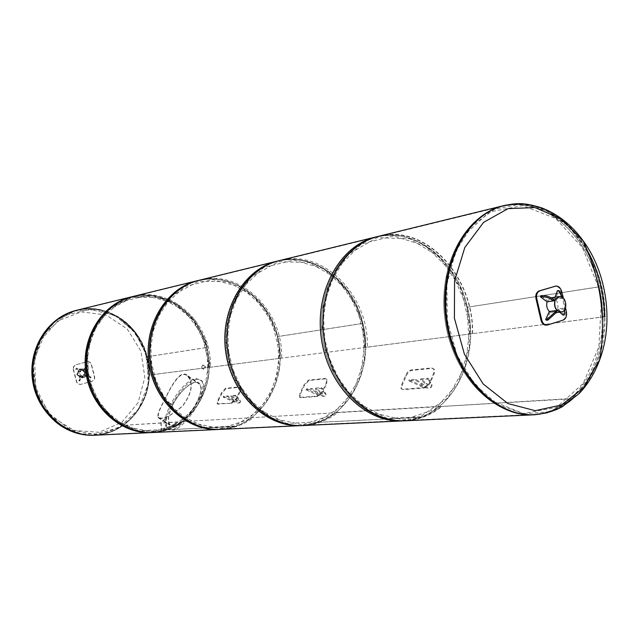 <?xml version="1.0" encoding="UTF-8"?>
<svg xmlns="http://www.w3.org/2000/svg" width="639" height="639" viewBox="0 0 639 639"><rect width="100%" height="100%" fill="white"/><g stroke="black" fill="none" stroke-linecap="round" stroke-linejoin="round"><path stroke-width="0.48" stroke-dasharray="3.19 2.4" d="M120.763 318.446C142.225 332.775 153.416 361.722 147.825 387.705C142.297 413.697 120.34 433.865 94.979 434.975C66.272 436.493 38.164 411.828 33.835 379.989C29.194 348.199 49.395 316.768 77.407 310.346C92.823 306.984 107.272 309.683 120.763 318.446M120.18 318.565C141.626 332.887 152.809 361.81 147.218 387.769C141.698 413.737 119.749 433.889 94.404 434.999C65.713 436.517 37.629 411.875 33.3 380.069C28.667 348.303 48.852 316.904 76.848 310.482C92.256 307.119 106.697 309.819 120.18 318.565M563.542 222.34C545.099 206.964 525.378 201.477 504.387 205.878C466.19 214.361 438.793 266.048 446.653 320.219C454.081 374.446 494.714 416.676 533.789 414.415C568.351 412.85 596.562 379.846 602.673 337.48C608.847 295.098 592.888 247.397 563.542 222.34M317.639 422.379L317.519 421.884L343.734 404.83L360.532 376.083L365.093 341.234L356.746 306.648L336.953 278.604L309.132 262.461L278.356 261.718L250.672 277.15L231.949 306.193L226.454 343.015L235.559 379.774L257.229 408.545L286.615 423.433L317.479 421.892L317.599 422.395L301.808 425.286C267.318 427.179 232.62 394.343 226.845 352.049C220.703 309.803 244.977 268.731 278.66 261.103C314.955 252.357 353.311 282.063 362.944 323.638C373.064 365.077 352.912 410.797 317.639 422.379L420.206 417.323C457.644 404.447 478.547 353.671 467.524 307.503C457.013 261.199 416.165 227.644 377.489 236.925C341.585 244.993 315.746 290.737 322.639 338.175C329.133 385.668 366.626 422.587 403.369 420.526L532.183 414.487C493.132 416.748 452.532 374.59 445.119 320.443C437.276 266.351 464.649 214.736 502.829 206.261C541.241 196.492 582.872 230.176 596.546 278.141C589.493 255.153 577.968 236.662 561.945 222.684C543.509 207.34 523.804 201.86 502.829 206.261C464.649 214.736 437.276 266.351 445.119 320.443C452.532 374.59 493.132 416.748 532.183 414.487C571.745 413.401 602.433 369.829 602.417 320.083C602.433 369.829 571.745 413.401 532.183 414.487L533.789 414.415M165.892 429.863L165.789 429.456L189.176 415.246L204.376 391.308L208.745 362.305L201.605 333.622L184.216 310.546L159.67 297.502L132.505 297.311L108.055 310.418L91.449 334.572L86.385 364.925L94.069 395.086L112.807 418.649L138.503 430.822L165.757 429.464L165.86 429.879L151.882 432.307C121.426 433.937 91.385 407.043 86.664 372.345C81.608 337.688 103.047 303.589 132.776 296.8C164.806 289.036 198.745 313.166 206.98 347.696C215.662 382.098 197.211 420.222 165.892 429.863L234.561 426.477C267.773 415.957 287.087 374.374 277.741 336.777C268.859 299.052 232.812 272.422 198.745 280.657C167.122 287.854 144.326 325.115 149.869 363.192C155.069 401.316 187.291 430.886 219.672 429.128L234.521 426.493L165.86 429.879M234.521 426.493L234.409 426.037L205.431 427.483L177.985 414.088L157.881 388.177L149.55 355.044L154.83 321.768L172.458 295.402L198.449 281.216L227.34 281.639L253.451 296.073L271.982 321.385L279.674 352.744L275.193 384.406L259.202 410.526L234.449 426.029L234.561 426.477M146.914 356.834L147.25 356.738C157.482 393.328 131.139 434.28 94.979 434.975C66.272 436.493 38.164 411.828 33.835 379.989C29.194 348.199 49.395 316.768 77.407 310.346C107.408 302.598 139.861 324.916 147.234 356.706L135.125 332.4L114.916 315.426L89.939 309.268L64.978 315.458L45.081 333.119L34.53 358.886L35.696 387.442L48.38 412.754L69.803 429.544L95.371 434.56L119.868 427.132L138.591 409.08L148.144 384.063L146.914 356.834M147.234 356.706L206.932 347.48C199.017 312.998 164.614 288.588 132.776 296.8C103.047 303.589 81.608 337.688 86.664 372.345C91.385 407.043 121.426 433.937 151.882 432.307C190.254 431.573 217.899 387.21 206.94 347.52L147.25 356.738M206.94 347.52L208.002 377.146L197.994 404.255L178.249 423.825L152.298 431.86L125.124 426.365L102.272 408.049L88.677 380.461L87.335 349.357L98.486 321.377L119.589 302.279L146.083 295.713L172.578 302.543L194.032 321.074L206.932 347.48M598.543 286.959L467.452 307.215C481.319 360.444 449.72 419.647 403.369 420.526L420.166 417.339L317.599 422.395M420.166 417.339L420.031 416.78L387.154 418.425L355.619 401.659L332.184 369.318L322.16 328.055L327.807 286.831L347.68 254.53L377.162 237.604L409.958 238.818L439.64 257.134L460.831 288.548L469.937 327.096L465.384 365.867L447.803 397.817L420.079 416.764L420.206 417.323M362.896 323.422L362.497 323.542L364.43 359.07L353.519 391.635L331.513 415.126L302.271 424.735L271.343 417.978L245.08 395.605L229.233 361.938L227.38 324.109L239.865 290.282L263.731 267.501L293.732 260.041L323.749 268.771L348.103 291.432L362.489 323.486L362.88 323.374C353.615 281.863 314.739 251.814 278.66 261.103C244.977 268.731 220.703 309.803 226.845 352.049C232.62 394.343 267.318 427.179 301.808 425.286C345.284 424.456 375.62 371.211 362.896 323.422L277.693 336.585C289.475 379.949 260.488 428.354 219.672 429.128C187.291 430.886 155.069 401.316 149.869 363.192C144.326 325.115 167.122 287.854 198.745 280.657C232.612 271.934 269.147 298.876 277.685 336.545L362.88 323.374M277.685 336.545L263.899 307.631L241.063 287.238L212.891 279.57L184.719 286.568L162.29 307.343L150.492 337.975L152.058 372.106L166.699 402.434L191.157 422.579L220.112 428.641L247.644 419.887L268.492 398.536L278.955 368.943L277.693 336.585M564.644 309.723L563.902 309.116L557.184 310.051L559.628 312.167M562.991 315.091L563.446 313.957L557.647 308.917L564.357 307.974L565.219 308.677M564.772 313.781L563.446 313.957M563.902 309.116L564.357 307.974M546.561 320.275L550.163 312.239L556.857 311.313M562.464 297.415L562.112 298.285L555.411 299.284L558.238 291.456L559.564 291.248M558.238 291.456L557.352 290.737M562.112 298.285L561.226 297.558L561.497 296.887M555.019 297.191L554.524 298.565L561.226 297.558M546.96 325.091L562.472 320.171C565.1 318.885 566.17 316.225 565.667 312.183L560.866 291.4C559.788 288.069 557.991 286.32 555.459 286.168M563.398 298.197L565.571 307.766M554.245 299.707L547.551 300.705L540.929 295.705M561.114 311.968C568.438 311.361 566.162 295.186 558.949 296.6L558.901 296.608M551.209 297.774L547.479 300.905L547.12 301.832M549.372 311.512L553.446 313.022C560.754 312.415 558.486 296.344 551.289 297.758M561.234 311.952C568.414 311.169 566.13 295.306 559.021 296.592M84.38 374.829L86.6 374.518L91.081 377.274L84.38 374.829L84.028 375.492L90.73 377.945L86.249 375.181L84.028 375.492M91.081 377.274L90.73 377.945M90.642 377.337L90.291 378M85.003 375.229L84.652 375.892M82.679 370.189L84.891 369.861L87.479 365.181L82.679 370.189L83.302 370.588L88.102 365.58L85.514 370.261L83.302 370.588M87.479 365.181L88.102 365.58M87.04 365.252L87.663 365.652M83.03 369.526L83.653 369.925M80.131 376.571L82.335 376.267L79.54 380.988L80.131 376.571L79.5 376.179L78.909 380.596L81.712 375.868L79.5 376.179M79.979 380.932L79.348 380.532M79.54 380.988L78.909 380.596M79.771 377.242L79.148 376.842M73.261 369.454L76.472 381.93L78.19 384.007L80.322 384.47L91.856 381.283C93.925 380.461 94.748 378.895 94.332 376.571L91.169 364.174L90.363 362.784L88.757 361.762L86.88 361.722L75.059 365.021L73.453 366.874L73.261 369.454L73.709 366.834L75.306 364.981L87.487 361.61L89.716 362.025L91.281 363.759L94.596 376.531C95.011 378.863 94.181 380.429 92.112 381.243L80.578 384.438L78.437 383.975L76.728 381.898L73.517 369.414M80.977 370.932L78.773 371.259L76.065 368.527L76.704 368.112L80.977 370.932M78.413 371.922L80.618 371.594L76.353 368.783L75.706 369.198L78.413 371.922L78.773 371.259M76.353 368.783L76.704 368.112M81.113 369.438L80.187 369.238L79.164 369.973L77.399 373.304L77.942 375.428L81.057 377.409L81.968 377.617L83.014 376.866L84.771 373.543L84.228 371.427L81.113 369.438L83.645 369.062L82.711 368.855L81.68 369.598L79.915 372.936L80.458 375.069L84.5 377.266L85.546 376.515L87.303 373.184L86.76 371.051L83.645 369.062M81.92 377.857L76.912 374.845L79.603 368.991L85.211 372.561L85.163 372.018L81.92 377.857L76.856 374.422L79.587 369.007L76.999 374.829L81.992 378M85.299 372.553L82.223 378.056M85.163 372.018L79.859 368.807L76.864 374.302M123.239 425.111L103.23 433.889L81.265 433.929L60.497 424.983L44.043 408.185L34.466 385.94L33.284 361.594L40.648 338.862L55.353 321.145L75.082 310.937L96.872 309.532L117.616 316.888L134.517 331.793L145.365 352.113L148.791 375.101L210.207 367.233L206.493 342.24L194.927 320.107L176.963 303.805L154.918 295.681L131.762 297.071L110.795 308.07L95.187 327.304L87.407 352.065L88.749 378.631L99.045 402.937L116.649 421.301L138.791 431.077L162.138 431.069L183.337 421.532L123.351 425.302L183.465 421.748C174.391 428.274 164.319 431.86 153.248 432.499M131.594 296.823L133.631 296.32C172.338 285.984 212.396 324.404 210.431 367.241L148.991 375.109C151.012 335.651 113.263 300.498 76.848 310.234C109.469 302.239 143.591 328.678 148.304 363.751C153.679 398.736 128.399 433.697 94.86 435.215C105.275 434.616 114.772 431.309 123.351 425.302M253.308 417.626L181.748 421.628L253.308 417.626C243.715 424.743 233.027 428.649 221.262 429.344M197.403 280.697L199.783 280.114C240.943 269.131 283.492 311.377 281.615 358.128L208.801 367.449C210.766 324.7 170.765 286.368 132.121 296.688M151.699 432.579C162.745 431.932 172.802 428.354 181.867 421.844M181.748 421.628L160.573 431.141L137.265 431.157L115.156 421.397L97.583 403.081L87.303 378.831L85.961 352.321L93.733 327.615L109.325 308.413L130.252 297.439L153.368 296.049L175.382 304.156L193.321 320.419L204.871 342.504L208.801 367.449M208.578 367.441L281.615 358.128M279.674 358.375L367.369 347.145L279.674 358.375C281.551 311.736 239.066 269.586 197.97 280.553L199.216 280.249M219.401 429.424C231.15 428.737 241.814 424.839 251.399 417.738L337.704 412.634C329.237 419.192 319.835 423.29 309.508 424.919M277.126 261.159L279.946 260.464C323.797 248.779 369.07 295.713 367.369 347.145M337.704 412.634L251.399 417.738M301.4 425.614C313.917 424.871 325.243 420.59 335.379 412.77L441.733 406.484C431.021 415.198 418.984 419.959 405.637 420.766M379.111 236.166C425.846 223.738 474.05 276.495 472.66 333.654L365.005 347.448C366.714 296.145 321.513 249.346 277.725 261.008L279.339 260.616M472.405 333.638C473.787 276.687 425.774 224.137 379.223 236.502C343.287 244.569 317.423 290.402 324.332 337.927C330.834 385.517 368.376 422.507 405.158 420.438C418.633 419.727 430.774 414.983 441.581 406.188L335.235 412.514C325.011 420.39 313.581 424.663 300.953 425.326C266.487 427.219 231.813 394.415 226.046 352.161C219.904 309.963 244.17 268.923 277.829 261.311C321.441 249.705 366.459 296.32 364.765 347.424L472.66 333.654M604.055 316.832L469.729 334.029L602.417 316.976M604.758 316.672L605.029 316.704C605.884 252.373 554.62 192.147 504.938 205.335L503.356 205.726M587.824 251.47L569.205 226.749L545.89 210.311L520.13 204.129L494.594 209.257L472.157 225.583L455.527 251.63L446.869 284.579L447.372 320.562L457.053 355.22L474.665 384.358L497.965 404.623L524.084 413.912L550.019 411.604L573.143 398.712C561.889 408.537 549.157 413.888 534.963 414.759M469.729 334.029C471.127 277.03 422.994 224.433 376.339 236.845L378.464 236.326M402.29 420.925C415.805 420.214 427.986 415.462 438.833 406.652L573.143 398.712M572.975 398.385L438.833 406.652M187.754 376.379C193.425 383.759 191.66 393.616 182.458 405.965C170.669 416.069 162.673 419.855 158.464 417.339C157.553 414.879 159.63 409.064 164.678 399.902L172.77 405.134C168.281 414.567 167.394 421.117 170.11 424.775C178.081 435.119 208.386 392.474 199.128 383.919C194.799 378.184 179.91 390.325 172.786 405.102L164.694 399.87C171.867 384.998 180.749 368.999 187.754 376.379L199.128 383.919M164.479 399.886C171.787 384.726 180.709 368.344 187.914 375.908C193.753 383.456 191.972 393.52 182.57 406.1C170.501 416.356 162.322 420.206 158.041 417.65C157.154 415.174 159.295 409.264 164.455 399.926L172.546 405.158C167.969 414.775 167.067 421.452 169.838 425.183C177.962 435.718 208.849 392.25 199.416 383.528C195.007 377.681 179.831 390.062 172.562 405.118L164.479 399.886M196.229 378.584L200.902 380.157C211.645 390.125 176.356 439.784 167.091 427.771C157.833 419.919 182.139 379.095 196.229 378.584M197.219 379.239C183.113 379.742 158.831 420.558 168.105 428.418C177.386 440.439 212.667 390.796 201.9 380.82L197.219 379.239M165.493 417.962L166.02 417.93L166.268 426.069L165.765 427.084L161.164 431.684L160.94 422.539L165.741 418.122L160.94 422.539M161.188 422.699L161.419 431.844L166.523 426.229L166.02 417.93M166.268 418.09L165.741 418.122M138.072 402.69L121.865 422.275L99.085 432.291L74.06 430.478L51.823 416.844L37.078 393.959L33.028 366.53L40.545 340.355L57.909 320.874L81.353 311.896L106.05 314.915L127.225 328.989L140.963 351.242L144.813 377.425L138.072 402.69M533.549 414.823C568.247 413.265 596.57 380.141 602.705 337.632C608.911 295.098 592.896 247.221 563.446 222.068C544.923 206.637 525.122 201.125 504.043 205.558L504.978 205.327C526.073 200.894 545.882 206.405 564.413 221.861C600.74 251.91 615.565 317.144 596.994 363.351C586.634 389.271 570.22 405.717 547.759 412.698M598.855 286.903L598.423 287.039L599.869 294.172M601.211 303.781L598.879 346.729L583.215 383.48L556.529 407.402L523.205 413.529L489.322 399.774L461.685 367.984L446.238 324.157L446.381 277.35L461.941 237.325L489.322 211.996L522.702 205.622L555.626 218.474L582.305 247.413L598.408 286.975L598.847 286.847L467.029 307.279L451.525 271.487L425.51 245.999L393.504 235.927L361.538 243.906L336.162 269.139L323.022 306.92L325.291 349.341L342.544 387.154L370.836 412.291L403.912 419.911L434.951 409.24L458.099 383.104L469.377 346.889L467.037 307.335L467.452 307.215M94.404 434.999L403.369 420.526C366.626 422.587 329.133 385.668 322.639 338.175C315.746 290.737 341.585 244.993 377.489 236.925C415.925 227.045 457.3 260.96 467.444 307.159M203.849 368.16L205.606 366.754L203.673 369.366L203.849 368.16M201.7 366.714L202.938 364.965C203.482 366.922 203.186 368.024 202.036 368.272L201.7 366.714M176.875 425.526L175.158 426.924L177.051 424.208L176.875 425.526M174.663 424.104L172.394 425.159L175.39 423.138L174.663 424.104M322.032 389.207L320.97 388.472L315.362 388.959L322.104 394.151C321.537 395.054 319.835 394.702 317.008 393.089L311.52 389.303L306.033 389.782L316.744 394.694C322.352 396.875 325.339 396.987 325.706 395.03L322.032 389.207L322.415 388.376L326.09 394.199C325.722 396.164 322.735 396.052 317.128 393.872L306.416 388.959L311.904 388.472L317.391 392.266C320.219 393.872 321.92 394.231 322.487 393.328L315.746 388.129L321.353 387.633L322.415 388.376M315.362 388.959L315.746 388.129M311.52 389.303L311.904 388.472M306.033 389.782L306.416 388.959M307.087 390.509L307.471 389.686M321.353 387.633L320.97 388.472M317.431 396.46L322.935 391.843L326.793 383.44L326.849 379.43L325.531 378.871L308.964 380.493L304.372 385.525L300.554 393.72L299.875 397.346L300.937 397.762L317.431 396.46L316.848 396.06L300.37 397.37L299.308 396.955L299.995 393.328L303.813 385.141L308.405 380.101L324.955 378.472L326.281 379.031L326.225 383.049L322.36 391.451L316.848 396.06M428.561 379.957L427.419 379.127L420.374 379.742L427.451 385.405C426.836 386.675 424.823 386.355 421.428 384.438L415.558 380.165L408.68 380.772L420.734 386.26C427.763 388.871 431.405 388.792 431.652 386.036L428.561 379.957L428.961 379.023L432.052 385.101C431.796 387.865 428.154 387.945 421.125 385.341L409.088 379.854L415.965 379.246L421.828 383.512C425.223 385.429 427.235 385.748 427.85 384.478L420.781 378.815L427.818 378.192L428.961 379.023M420.374 379.742L420.781 378.815M415.558 380.165L415.965 379.246M408.68 380.772L409.088 379.854M409.815 381.587L410.214 380.668M427.818 378.192L427.419 379.127M423.865 388.049C426.349 387.601 428.481 385.868 430.271 382.857L434.32 373.456L434.336 369.35L432.363 368.383L411.588 370.42C409.335 370.987 407.538 372.864 406.196 376.067L402.187 385.205L401.588 388.975L403.161 389.686L423.865 388.049L423.25 387.601L402.554 389.247L400.98 388.544L401.588 384.774L405.597 375.636C406.939 372.433 408.736 370.548 410.989 369.981L431.748 367.928L433.729 368.895L433.713 373.008L429.664 382.41C427.866 385.421 425.734 387.154 423.25 387.601M236.294 396.651L235.296 395.988L230.727 396.388L237.141 401.164C236.63 401.819 235.152 401.46 232.724 400.078L227.596 396.667L223.115 397.059L232.756 401.5C237.388 403.369 239.897 403.584 240.288 402.147L236.294 396.651L236.654 395.9L240.647 401.388C240.256 402.834 237.748 402.618 233.115 400.757L223.482 396.316L227.963 395.916L233.091 399.327C235.519 400.709 236.989 401.068 237.5 400.413L231.094 395.637L235.663 395.229L236.654 395.9M230.727 396.388L231.094 395.637M227.596 396.667L227.963 395.916M223.115 397.059L223.482 396.316M224.097 397.714L224.465 396.963M235.663 395.229L235.296 395.988M231.829 403.217L236.646 399.071L240.312 391.475L240.448 387.665L239.529 387.314L226.006 388.64L222.021 393.177L218.394 400.597L217.643 404.016L231.829 403.217L217.108 403.672L217.867 400.254L221.493 392.825L225.479 388.288L238.994 386.954L239.913 387.306L239.777 391.116L236.111 398.712L231.294 402.858M547.272 325.011L548.03 324.908M562.472 320.171L563.239 320.067M560.866 291.4L561.625 291.28M565.667 312.183L566.434 312.08M81.68 369.598L79.164 369.973M79.915 372.936L77.399 373.304M80.458 375.069L77.942 375.428M83.589 377.058L81.057 377.409M85.546 376.515L83.014 376.866M87.303 373.184L84.771 373.543M86.76 371.051L84.228 371.427M84.971 372.473L82.479 377.865M79.683 369.102L80.179 368.847M82.159 377.793L76.999 374.829M84.907 372.21L79.923 369.038M76.424 310.338L76.512 310.314C124.174 296.999 166.42 359.653 141.546 403.68C131.075 422.986 115.268 433.514 94.125 435.255M320.866 392.769L321.241 391.939M317.008 393.089L317.391 392.266M316.744 394.694L317.128 393.872M325.259 393.999L325.642 393.169M322.935 391.843L322.36 391.451M326.225 383.049L326.793 383.44M325.531 378.871L324.955 378.472M308.405 380.101L308.964 380.493M304.372 385.525L303.813 385.141M299.995 393.328L300.554 393.72M300.937 397.762L300.37 397.37M426.269 384.039L426.668 383.104M421.428 384.438L421.828 383.512M420.734 386.26L421.125 385.341M431.397 385.397L431.804 384.47M430.271 382.857L429.664 382.41M433.713 373.008L434.32 373.456M432.363 368.383L431.748 367.928M410.989 369.981L411.588 370.42M406.196 376.067L405.597 375.636M401.588 384.774L402.187 385.205M403.161 389.686L402.554 389.247M235.871 399.814L236.238 399.063M232.724 400.078L233.091 399.327M232.756 401.5L233.115 400.757M239.705 400.941L240.064 400.182M236.646 399.071L236.111 398.712M239.777 391.116L240.312 391.475M239.529 387.314L238.994 386.954M225.479 388.288L226.006 388.64M222.021 393.177L221.493 392.825M217.867 400.254L218.394 400.597M218.386 404.279L217.859 403.928M504.387 205.878L76.848 310.482M556.194 312.639L553.446 313.022M76.065 368.527L75.706 369.198M82.711 368.855L80.187 369.238M84.5 377.266L81.968 377.617M379.223 236.502L277.829 261.311M405.158 420.438L300.953 425.326M158.464 417.339L170.11 424.775M158.041 417.65L169.838 425.183M187.914 375.908L199.416 383.528M201.9 380.82L200.902 380.157M168.105 428.418L167.091 427.771M76.848 310.234L75.969 310.45M202.036 368.272L203.673 369.366M202.938 364.965L205.606 366.754M172.394 425.159L175.158 426.924M175.39 423.138L177.051 424.208M322.104 394.151L322.487 393.328M325.706 395.03L326.09 394.199M326.281 379.031L326.849 379.43M299.308 396.955L299.875 397.346M427.451 385.405L427.85 384.478M431.652 386.036L432.052 385.101M433.729 368.895L434.336 369.35M400.98 388.544L401.588 388.975M237.141 401.164L237.5 400.413M240.288 402.147L240.647 401.388M239.913 387.306L240.448 387.665M217.108 403.672L217.643 404.016"/><path stroke-width="0.96" d="M598.543 286.959L601.355 301.041L602.417 320.083C602.569 305.817 600.612 291.831 596.546 278.141L598.847 286.847M559.628 312.167L562.991 315.091L564.317 314.907L564.644 309.723M564.317 314.907L564.788 309.835M555.962 310.594L549.268 311.528L545.666 319.556L546.984 319.388L555.499 311.736L555.962 310.594L556.857 311.313L556.393 312.463L547.879 320.099L546.561 320.275L545.666 319.556M546.984 319.388L547.879 320.099M555.499 311.736L556.393 312.463M562.576 297.151L561.681 296.424L558.678 290.529L559.564 291.248L562.464 297.415M558.678 290.529L557.352 290.737L555.019 297.191M561.497 296.887L561.681 296.424M565.571 307.766L566.434 312.08C566.937 316.121 565.866 318.781 563.239 320.067L547.327 325.059C544.484 325.107 542.607 323.374 541.704 319.859L536.8 298.788C536.041 294.715 537.143 292.039 540.099 290.745L555.85 286.08C558.526 285.992 560.451 287.726 561.625 291.28L563.398 298.197M555.459 286.168L539.34 290.865C536.385 292.159 535.282 294.835 536.041 298.9L540.937 319.963C541.848 323.478 543.725 325.203 546.561 325.163L546.96 325.091M540.466 296.839L540.929 295.705C545.363 295.218 549.796 296.552 554.245 299.707L553.781 300.849C549.332 297.694 544.891 296.36 540.466 296.839L547.088 301.84L553.781 300.849M559.021 296.592L555.123 299.771C553.518 306.792 555.515 310.858 561.114 311.968L561.234 311.952M547.12 301.832C546.161 305.586 546.912 308.813 549.372 311.512M558.901 296.608L551.209 297.774M555.155 300.106C553.829 307.016 555.882 310.961 561.306 311.936C568.63 311.337 566.354 295.154 559.141 296.568L555.155 300.106M559.093 296.576L554.964 300.13C553.638 307.047 555.69 310.993 561.114 311.968L556.194 312.639M153.248 432.499L152.841 432.523C122.249 434.145 92.072 407.115 87.327 372.241C82.247 337.424 103.774 303.158 133.631 296.32M76.848 310.234C48.756 316.688 28.499 348.207 33.148 380.093C37.493 412.019 65.681 436.749 94.468 435.239L94.468 435.239C83.437 435.646 72.982 432.891 63.093 426.956C42.382 414.344 29.841 387.665 32.972 362.217C37.885 334.828 52.51 317.503 76.848 310.234L131.594 296.823M221.262 429.344L220.822 429.36C188.297 431.109 155.924 401.388 150.7 363.072C145.125 324.804 168.025 287.35 199.783 280.114M197.403 280.697L132.121 296.688C102.312 303.517 80.818 337.712 85.882 372.457C90.618 407.251 120.739 434.216 151.283 432.595L151.699 432.579M309.508 424.919L303.221 425.534C268.572 427.427 233.714 394.407 227.907 351.889C221.733 309.42 246.111 268.132 279.946 260.464M197.97 280.553C166.26 287.782 143.4 325.147 148.959 363.319C154.167 401.54 186.484 431.197 218.961 429.448L219.401 429.424M405.637 420.766L405.142 420.789C368.232 422.858 330.563 385.724 324.037 337.975C317.104 290.274 343.047 244.274 379.111 236.166L279.339 260.616M277.725 261.008C243.946 268.668 219.608 309.851 225.767 352.201C231.558 394.598 266.351 427.531 300.937 425.638L301.4 425.614M602.417 316.976L604.758 316.672C604.358 293.125 598.719 271.391 587.824 251.47M605.029 316.704L604.055 316.832M534.963 414.759L534.468 414.783C495.305 417.035 454.561 374.766 447.028 320.395C439.065 266.088 466.366 214.145 504.618 205.415M376.339 236.845C340.331 244.945 314.428 290.809 321.337 338.358C327.847 385.972 365.436 422.986 402.29 420.925L534.468 414.783M504.043 205.558C465.719 214.081 438.234 265.944 446.118 320.299C453.57 374.71 494.338 417.083 533.549 414.823L547.759 412.698M599.773 359.581C606.355 318.182 600.764 278.516 583 240.576C571.538 224.84 557.583 213.873 541.121 207.659C521.855 201.924 516.016 203.458 504.978 205.327C466.638 213.849 439.145 265.76 447.036 320.163C454.497 374.63 495.289 417.035 534.516 414.775C550.858 412.93 559.293 408.441 562.488 406.564L579.014 393.664C587.672 384.606 594.414 373.719 599.238 361.011L599.773 359.557C613.831 322.344 606.81 272.526 583 240.576L560.97 218.81L534.987 207.579L508.069 208.633L483.571 222.364L464.833 247.461L454.569 280.896L454.401 318.206L464.425 354.23L483.18 383.975L507.941 403.552L535.258 410.685L561.569 404.958L583.711 387.569L599.773 359.557M599.869 294.172L601.211 303.781M540.937 319.963L541.704 319.859M536.041 298.9L536.8 298.788M539.34 290.865L540.099 290.745M554.636 286.304L555.395 286.184M152.841 432.523L94.125 435.255C83.102 435.662 72.646 432.907 62.766 426.972C42.07 414.384 29.538 387.737 32.653 362.321C37.533 334.964 52.126 317.639 76.424 310.338M546.561 325.163L547.327 325.059M555.091 286.2L555.85 286.08M220.822 429.36L151.283 432.595M277.126 261.159L199.216 280.249M303.221 425.534L218.961 429.448M405.142 420.789L300.937 425.638M503.356 205.726L378.464 236.326M94.125 435.255C64.978 436.709 36.998 412.019 32.573 380.485C27.828 348.99 47.613 317.351 75.969 310.45"/></g></svg>
